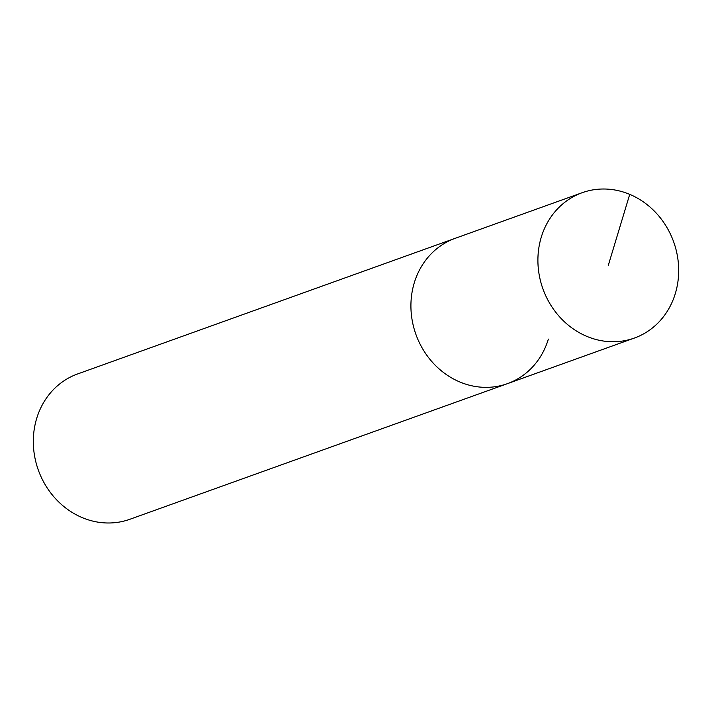 <?xml version="1.0" encoding="UTF-8"?>
<svg xmlns="http://www.w3.org/2000/svg" width="712" height="712" viewBox="0 0 712 712"><rect width="100%" height="100%" fill="white"/><g stroke="black" fill="none" stroke-linecap="round" stroke-linejoin="round"><path stroke-width="1.07" d="M675.341 293.486A77.225 69.465 -109.8 0 1 634.392 338.049A77.225 69.465 -109.8 0 1 560.299 317.614A77.225 69.465 -109.8 0 1 541.245 237.274A77.225 69.465 -109.8 0 1 582.185 192.703A77.225 69.465 -109.8 0 1 656.286 213.137A77.225 69.465 -109.8 0 1 675.341 293.486M414.259 282.878A77.225 69.465 70.2 0 0 433.314 363.227A77.225 69.465 70.2 0 0 507.416 383.661A77.225 69.465 -109.8 0 1 433.314 363.227A77.225 69.465 -109.8 0 1 414.259 282.878A77.225 69.465 -109.8 0 1 455.208 238.315A77.225 69.465 70.2 0 0 414.259 282.878M582.185 192.703L77.608 373.951A77.225 69.465 70.2 0 0 36.659 418.514A77.225 69.465 70.2 0 0 55.714 498.863A77.225 69.465 70.2 0 0 129.815 519.297L634.392 338.049M548.365 339.099A77.225 69.465 -109.8 0 1 507.416 383.661M608.288 265.38L629.728 194.358"/></g></svg>
